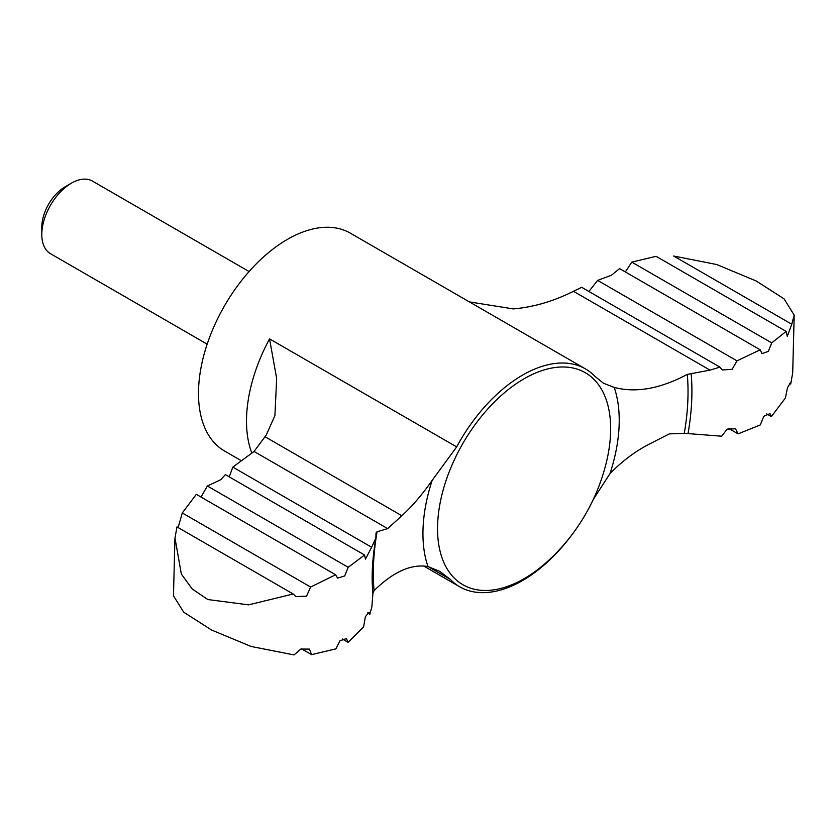 <?xml version="1.0" encoding="UTF-8"?>
<svg xmlns="http://www.w3.org/2000/svg" width="836" height="836" viewBox="0 0 836 836"><rect width="100%" height="100%" fill="white"/><g stroke="black" fill="none" stroke-linecap="round" stroke-linejoin="round"><path stroke-width="1.25" d="M240.622 460.302L224.539 451.012A125.776 72.617 -60 0 1 224.539 305.767A125.776 72.617 -60 0 1 350.326 233.15L585.451 368.906A125.776 72.617 120 0 1 594.908 376.325L603.383 383.181L614.199 387.413C635.945 393.119 660.304 388.782 687.286 374.403L709.994 370.118L719.942 367.129L581.678 287.312L573.465 291.294C553.537 301.294 533.472 307.157 513.262 308.912L469.404 301.9M200.995 497.044L207.38 486.009L220.84 479.655L225.354 474.629L364.59 555.02L365.447 559.127L371.644 547.256L232.816 467.105L229.524 476.133M232.816 467.105L254.06 451.471L266.266 435.013L274.919 415.638L276.664 378.468L269.547 338.873A125.776 72.617 -60 0 0 251.699 452.736M614.199 387.413A138.797 80.131 -60 0 1 609.998 473.615C622.308 461.002 635.621 451.053 649.938 443.78L669.312 433.894L684.276 433.299L721.604 436.204L727.184 429.129L735.523 428.784L738.073 433.874L728.752 428.492M207.171 344.16L50.484 253.695A41.925 24.202 -60 0 1 41.8 234.498L41.8 227.152A32.928 19.009 -60 0 1 65.083 186.825L71.447 183.147A41.925 24.202 -60 0 1 92.409 181.078L249.097 271.543M41.8 234.498A41.925 24.202 -60 0 1 71.447 183.147M174.923 538.708L173.48 595.807L183.711 612.192L211.644 630.051L251.072 646.458L294.032 654.922L300.876 649.06L309.445 649.102L311.577 654.64L335.905 648.851L339.991 640.742L346.428 638.6L348.1 642.341L363.608 626.833L365.395 616.665L368.958 612.286L369.825 614.314L371.863 606.748L372.908 593.299L374.068 590.634C393.275 571.772 411.249 563.736 427.969 566.547L439.778 571.354L450.217 579.338A125.776 72.617 120 0 0 459.675 586.767A125.776 72.617 120 0 0 522.563 580.529A125.776 72.617 120 0 0 572.305 534.256M585.451 368.906A125.776 72.617 120 0 0 456.665 446.905L269.547 338.873M374.068 590.634A222.533 128.483 -60 0 1 377.078 531.738L387.664 528.613L401.855 515.739C412.273 506.208 422.389 494.421 432.17 480.345L456.665 446.905M369.825 614.314L367.474 612.945M609.998 473.615L593.769 498.684M387.664 528.613L254.06 451.471M371.644 547.256L375.876 537.903L376.001 533.034L377.078 531.738M791.765 324.222L794.2 315.141L784.032 298.818L756.204 280.99L716.703 264.521L673.649 256.025L791.765 324.222L787.272 336.354L786.153 331.401L656.114 256.318L631.786 262.107L625.359 271.951M631.786 262.107L771.712 342.885L768.315 351.402L761.993 353.607L760.196 349.803L619.58 268.617L611.482 275.222L597.615 280.394L589.788 290.343M597.615 280.394L736.976 360.859L760.196 349.803M207.38 486.009L348.194 567.299L344.683 575.962L337.629 578.115L335.612 574.76L196.324 494.337L182.29 512.949L178.11 527.547M176.981 526.899L174.985 538.029L181.318 573.998L192.186 588.962L207.871 599.558L248.543 604.856L293.196 593.999L176.981 526.899M348.1 642.341L342.321 639.007M738.073 433.874L760.3 424.949L763.801 416.286L769.956 413.611L771.367 416.61L766.685 413.914M771.367 416.61L785.391 398.009L787.491 387.705L790.407 382.804L790.71 384.058L789.581 383.4M794.2 315.141L792.695 372.929L790.71 384.058M311.577 654.64L301.524 648.84M771.712 342.885L786.153 331.401M736.976 360.859L732.169 369.282L722.262 369.993L719.942 367.129M348.194 567.299L364.59 555.02M293.196 593.999L295.819 596.59L306.54 596.193L310.616 587.039L335.612 574.76M310.616 587.039L182.29 512.949M709.994 370.118L573.465 291.294M450.217 579.338L428.105 566.578M427.969 566.547A138.797 80.131 -60 0 1 432.17 480.345M524.099 578.679A122.422 70.684 -60 0 1 437.541 528.697A122.422 70.684 -60 0 1 537.736 372.145A122.422 70.684 -60 0 1 606.372 462.308A197.056 197.056 0 0 1 551.028 558.176A122.422 70.684 -60 0 1 524.099 578.679M687.286 374.403A222.533 128.483 -60 0 1 684.276 433.299M401.855 515.739L265.002 436.726M691.142 373.295A226.117 130.552 -60 0 1 688.049 433.55M372.908 593.299A226.117 130.552 -60 0 1 372.417 586.485L372.417 586.485C371.592 572.524 372.741 556.327 375.876 537.903M423.664 565.972L459.675 586.767"/></g></svg>
